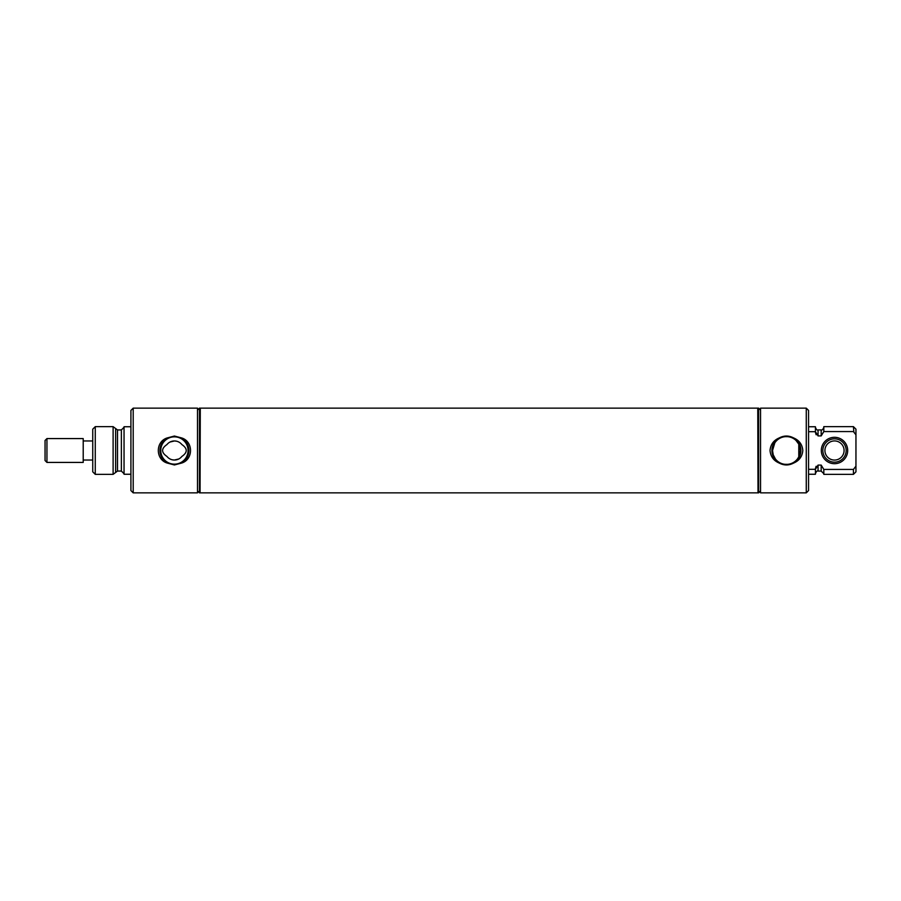 <?xml version="1.0" encoding="UTF-8"?>
<svg xmlns="http://www.w3.org/2000/svg" width="901" height="901" viewBox="0 0 901 901"><rect width="100%" height="100%" fill="white"/><g stroke="black" fill="none" stroke-linecap="round" stroke-linejoin="round"><path stroke-width="1.35" d="M92.747 440.961L83.207 440.961M83.207 460.039L92.747 460.039M83.207 450.5L83.207 462.427L46.942 462.427L46.942 438.573L83.207 438.573L83.207 450.5M46.942 438.573L45.05 440.465L45.05 460.535L46.942 462.427M197.499 408.142L197.499 492.858L133.202 492.858L133.202 408.142L197.499 408.142M174.411 464.961L181.608 463.069C193.49 459.51 193.456 441.456 181.608 437.931L174.411 436.039L167.226 437.931C155.344 441.49 155.366 459.533 167.226 463.069L174.411 464.961M181.608 437.931A14.484 14.484 0 0 1 181.608 463.069M174.411 436.85A13.65 13.65 0 0 1 188.061 450.5A13.65 13.65 0 0 1 174.411 464.15A13.65 13.65 0 0 1 160.761 450.5A13.65 13.65 0 0 1 174.411 436.85M167.226 463.069A14.484 14.484 0 0 1 167.226 437.931M166.944 444.565A9.539 9.539 0 0 1 181.878 444.565C187.667 448.518 187.667 452.471 181.878 456.435A9.539 9.539 0 0 1 166.944 456.435C161.155 452.482 161.155 448.529 166.944 444.565M176.686 441.231L174.557 440.961M174.49 440.961L170.052 442.019M172.136 459.769L174.265 460.039M174.332 460.039L178.77 458.981M200.056 408.142L200.056 492.858L199.448 492.858L199.448 408.142L200.056 408.142M197.499 490.91L199.448 492.858M197.499 410.09L199.448 408.142M95.269 474.354L95.269 426.646L92.747 429.169L92.747 471.831L95.269 474.354L113.109 474.354L117.513 471.054L121.365 471.054L124.045 473.723M95.269 426.646L113.109 426.646L113.109 474.354M121.365 471.054L121.365 429.946L117.513 429.946L113.109 426.646M130.915 426.747L124.045 426.747L124.045 474.253L130.915 474.253M133.202 408.142L130.915 410.428L130.915 490.572L133.202 492.858M846.163 450.5A11.657 11.657 0 0 0 834.506 438.843A11.657 11.657 0 0 0 822.85 450.5A11.657 11.657 0 0 0 834.506 462.157A11.657 11.657 0 0 0 846.163 450.5M844.079 450.5A9.573 9.573 0 0 0 834.506 440.927A9.573 9.573 0 0 0 824.922 450.5A9.573 9.573 0 0 0 834.506 460.073A9.573 9.573 0 0 0 844.079 450.5M797.61 458.733L798.782 456.83L798.782 444.17L796.056 440.499M774.804 442.898L772.529 450.5A13.887 13.887 0 0 0 788.6 464.218A13.887 13.887 0 0 0 800.313 450.5A13.887 13.887 0 0 0 786.427 436.613A13.887 13.887 0 0 0 772.529 450.5L773.216 454.791L775.389 458.947M785.053 464.319L787.553 464.342M758.011 450.5L758.011 492.858L758.619 492.858L758.619 408.142L758.011 408.142L758.011 450.5M760.545 450.5L760.545 492.858L806.271 492.858L806.271 408.142L760.545 408.142L760.545 450.5M779.23 437.931C773.632 440.296 770.569 444.486 770.028 450.5C770.569 456.514 773.632 460.704 779.23 463.069C784.028 465.58 788.825 465.58 793.612 463.069C799.21 460.704 802.273 456.514 802.814 450.5C802.273 444.475 799.21 440.285 793.612 437.931C788.814 435.42 784.016 435.42 779.23 437.931A14.484 14.484 0 0 0 779.23 463.069M793.612 463.069A14.484 14.484 0 0 0 793.612 437.931M798.782 456.83L800.313 450.5L798.782 444.17M795.966 440.409L795.166 439.711M787.519 436.647L785.165 436.67M806.271 408.142L808.557 410.428L808.557 490.572L806.271 492.858M847.683 450.5A13.188 13.188 0 0 1 834.506 463.688A13.188 13.188 0 0 1 821.318 450.5A13.188 13.188 0 0 1 834.506 437.312A13.188 13.188 0 0 1 847.683 450.5M808.557 469.32L815.428 469.32L818.052 465.085L821.183 465.085L823.818 469.432L853.427 469.432L855.95 466.144L855.95 434.856L853.427 431.568L823.818 431.568L821.183 435.915L818.052 435.915L815.428 431.68L808.557 431.68M808.557 426.747L815.428 426.747L815.428 431.68M815.428 432.39L816.137 434.766M821.183 435.915L821.183 429.935C822.084 430.318 822.962 429.439 823.818 427.299M855.95 434.856L855.95 429.169L853.427 426.646L823.818 426.646L823.818 431.568M853.427 426.646L853.855 432.108M855.95 466.144L855.95 471.831L853.427 474.354L853.427 469.432M816.103 466.29L815.428 468.61M815.428 469.32L815.428 474.253L808.557 474.253M823.818 469.432L823.818 474.354L853.427 474.354M758.011 492.599L757.764 408.142L200.292 408.142L200.056 492.622M115.632 429.169L115.632 471.831M117.513 429.946L117.513 471.054M815.428 427.299C816.283 429.54 817.162 430.419 818.052 429.935L818.052 435.915M818.052 465.085L818.052 471.065C817.162 470.581 816.283 471.46 815.428 473.701M821.183 465.085L821.183 471.065L823.818 473.701M121.365 429.946L124.045 427.277M760.545 490.932L758.619 492.858M760.545 410.068L758.619 408.142M818.052 429.935L821.183 429.935M818.052 471.065L821.183 471.065M757.764 492.858L200.292 492.858"/></g></svg>
